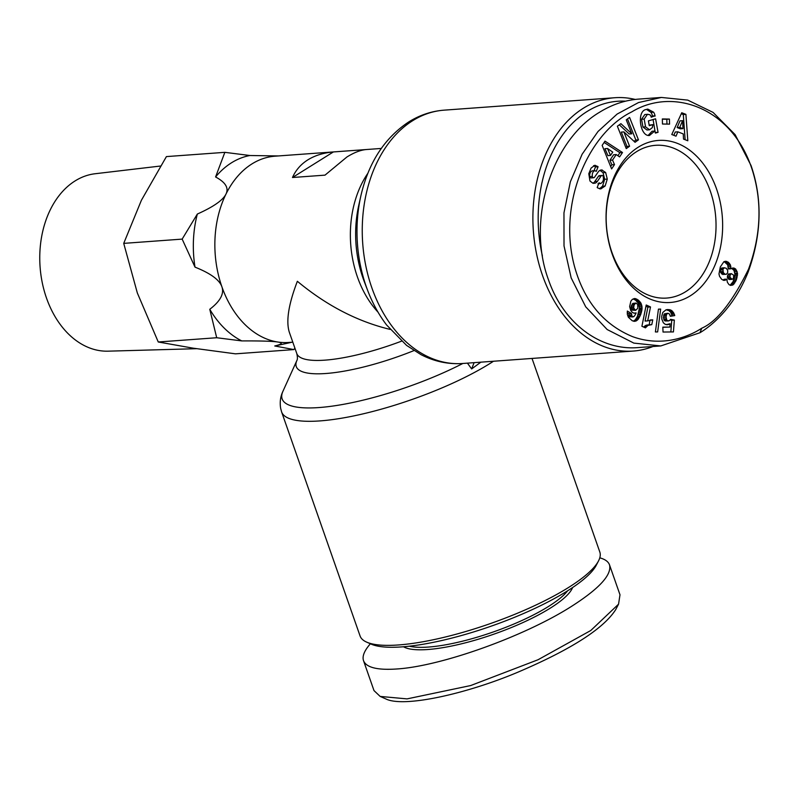 <?xml version="1.0" encoding="UTF-8"?>
<svg xmlns="http://www.w3.org/2000/svg" width="799" height="799" viewBox="0 0 799 799"><rect width="100%" height="100%" fill="white"/><g stroke="black" fill="none" stroke-linecap="round" stroke-linejoin="round"><path stroke-width="1.2" d="M532.024 358.441L599.819 552.029A127.001 31.351 160.7 0 1 598.501 560.958A127.001 31.351 160.7 0 1 568.419 587.565A127.001 31.351 160.7 0 1 366.671 642.136A127.001 31.351 160.7 0 1 360.079 635.984L281.618 411.934A127.001 31.351 -19.3 0 0 362.586 413.972A127.001 31.351 -19.3 0 0 489.957 363.505A127.001 31.351 -19.3 0 0 493.492 361.248M635.215 99.436A127.001 90.896 85.8 0 0 614.791 97.728A127.001 90.896 85.8 0 0 583.34 108.235A127.001 90.896 85.8 0 0 536.499 253.653A127.001 90.896 85.8 0 0 633.247 351.061A127.001 90.896 85.8 0 0 652.983 346.506M685.622 291.725A76.574 54.801 -94.2 0 1 666.666 298.067A76.574 54.801 -94.2 0 1 608.329 239.33A76.574 54.801 -94.2 0 1 636.573 151.66A76.574 54.801 -94.2 0 1 655.53 145.318A76.574 54.801 -94.2 0 1 713.867 204.055A76.574 54.801 -94.2 0 1 685.622 291.725M381.283 148.444L275.066 156.185A93.383 66.836 85.8 0 0 251.945 163.915A93.383 66.836 85.8 0 0 225.977 194.087A93.383 66.836 85.8 0 0 221.902 286.791A93.383 66.836 85.8 0 0 277.782 342.022A93.383 66.836 85.8 0 0 288.639 342.461L292.804 342.162M390.112 329.398C357.393 321.508 326.471 305.478 297.358 281.288C288.529 304.339 285.862 321.338 289.338 332.274L296.789 353.548A93.383 23.051 160.7 0 0 401.507 341.173M346.916 156.994L325.003 175.141L292.484 177.508C295.75 170.137 300.883 164.244 307.885 159.84C314.936 155.465 323.435 152.839 333.393 151.94L365.912 149.573C360.269 150.152 353.937 152.629 346.916 156.994M638.331 147.146A81.248 58.147 -94.2 0 1 716.513 188.864A81.248 58.147 -94.2 0 1 690.376 295.76A81.248 58.147 -94.2 0 1 612.184 254.052A81.248 58.147 -94.2 0 1 638.331 147.146M605.143 186.007L600.758 188.944L597.732 187.955L597.183 187.505L599.04 182.791L600.558 183.58C603.165 182.122 604.004 179.635 603.065 176.13A1.838 1.318 85.8 0 0 601.957 175.46A1.838 1.318 85.8 0 0 601.118 175.98L597.382 181.353A6.901 4.944 -94.2 0 1 594.975 183.191L592.898 183.241L589.972 181.013L588.793 173.733L591.09 168.08L594.925 165.243L598.081 166.761L596.254 171.376L594.846 170.646C592.878 171.485 592.029 173.423 592.309 176.459A1.838 1.318 85.8 0 0 592.369 176.659A1.838 1.318 85.8 0 0 593.687 177.748A1.838 1.318 85.8 0 0 594.526 177.228L598.181 171.965A6.901 4.944 -94.2 0 1 601.317 169.997A6.901 4.944 -94.2 0 1 601.807 169.997L605.662 172.524L607.28 179.086L605.143 186.007L602.546 186.197L604.673 179.276L603.055 172.714L599.999 170.347M593.687 177.748L591.08 177.937A1.838 1.318 -94.2 0 1 589.772 176.849A1.838 1.318 -94.2 0 1 589.712 176.649C589.422 173.613 590.271 171.675 592.249 170.836L594.846 170.646M599.47 188.824L602.546 186.197M597.532 166.322L594.935 166.512L593.607 165.613M644.174 119.061L645.552 126.851L649.557 129.798L652.324 127.61L652.903 124.634L649.267 125.683L648.398 120.889L655.589 118.811L658.056 132.314L655.41 133.083L654.701 131.056L649.497 135.47C640.139 136.829 636.493 111.54 645.752 109.573L647.769 109.093L653.602 112.18A8.509 6.092 -94.2 0 1 654.641 114.307A8.509 6.092 -94.2 0 1 655.04 115.775L651.195 117.213A3.456 2.467 85.8 0 0 651.015 116.484A3.456 2.467 85.8 0 0 649.557 114.656L647.41 114.367L644.174 119.061L641.577 119.251L644.803 114.547L647.899 114.277M649.557 129.798L646.95 129.987L642.945 127.031L641.577 119.251M645.552 126.851L642.945 127.031M648.169 135.391L652.094 131.246L654.701 131.056M655.04 115.775L652.433 115.965A8.509 6.092 85.8 0 0 652.034 114.497A8.509 6.092 85.8 0 0 650.995 112.369L646.471 109.363M751.03 165.493L735.13 134.632L713.068 112.399L687.749 100.115L661.402 97.448L638.531 102.542L617.118 114.067L598.032 131.465L582.121 154.237L570.366 181.763L563.964 212.844L564.014 245.892L571.165 277.892L585.727 306.846L607.17 329.538L633.837 343.101L660.793 345.937L699.984 332.724C712.698 325.043 734.331 306.696 748.234 271.81C761.667 234.516 762.606 199.071 751.03 165.493M661.402 97.448L638.631 99.106C625.018 100.155 611.954 104.559 599.45 112.319C550.94 141.113 526.601 220.834 548.394 279.55C563.215 322.956 599.899 350.791 638.031 347.595L660.793 345.937M542.381 255.87A123.266 88.22 -94.2 0 1 587.145 111.46A123.266 88.22 -94.2 0 1 625.537 101.173M567.66 590.761A89.648 22.132 160.7 0 1 548.374 606.541A89.648 22.132 160.7 0 1 409.368 646.191M403.495 646.761A91.515 22.592 -19.3 0 0 467.065 642.396A91.515 22.592 -19.3 0 0 550.271 608.149A91.515 22.592 -19.3 0 0 572.603 587.545M599.789 557.832C605.113 559.28 608.359 561.637 609.527 564.903L619.994 594.796L618.546 604.174L590.781 630.501L538.047 659.744L470.671 685.552L407.061 698.885L380.154 696.418L373.992 690.586L363.525 660.693C362.057 656.289 364.334 650.656 370.376 643.774M609.527 564.903C611.964 574.841 599.15 588.753 571.095 606.641C523.964 636.603 440.788 666.336 396.594 668.993C377.278 670.281 366.262 667.515 363.525 660.693M366.671 642.136L371.205 644.144A123.266 30.432 -19.3 0 0 567.01 591.17A123.266 30.432 -19.3 0 0 596.214 565.342L598.501 560.958M231.53 162.776A96.19 68.844 -94.2 0 1 249.907 155.515L224.849 152.339L166.412 156.594L141.413 200.249L123.725 243.375L137.328 292.953L158.262 341.992L193.218 348.184L235.495 353.837L293.922 349.582L274.766 345.977C282.227 344.169 283.226 342.851 277.782 342.022C272.389 341.193 260.384 340.823 241.757 340.913A96.19 68.844 -94.2 0 1 209.767 309.293C220.304 301.203 224.349 293.712 221.902 286.791C219.505 279.87 210.537 273.318 195.006 267.136A96.19 68.844 -94.2 0 1 197.333 214.052C213.463 206.831 223.001 200.179 225.977 194.087C228.993 187.995 225.538 182.292 215.58 176.969A96.19 68.844 -94.2 0 1 231.53 162.776M294.881 348.094L293.922 349.582M196.584 348.694L108.045 351.17A88.999 63.69 -94.2 0 1 42.007 281.418A88.999 63.69 -94.2 0 1 75.106 180.914A88.999 63.69 -94.2 0 1 95.111 173.743L160.479 166.032M292.064 342.212L276.334 345.657A96.19 68.844 -94.2 0 1 274.766 345.977M278.342 155.945L249.907 155.515M158.262 341.992L216.699 337.737L209.767 309.293M195.006 267.136L182.162 239.111L197.333 214.052M123.725 243.375L182.162 239.111M215.58 176.969L224.849 152.339M241.757 340.913L216.699 337.737M618.546 604.174L615.679 609.657C603.525 628.643 571.225 649.357 518.761 671.819C468.244 693.332 404.084 708.094 385.817 698.915L380.154 696.418M723.075 280.149L724.174 279.29L726.78 279.101L725.432 280.139L723.524 280.279M726.451 279.42L723.844 279.6M725.432 280.139L723.964 280.399L721.727 279.37L719.579 276.384L718.97 273.957L720.328 266.926L723.884 261.712L725.652 261.243L728.538 262.402L730.496 265.168L730.915 268.784L733.053 267.935L735.33 268.744L737.497 273.188L736.298 280.079L732.753 285.033L730.526 285.403L728.978 284.594L727.38 282.257L726.78 279.101M732.753 285.033L730.146 285.223L733.102 281.628L734.98 274.397L734.001 270.442L731.714 268.344M733.402 284.624L730.805 284.814M734.191 283.825L731.594 284.015M734.96 282.756L732.363 282.946M735.709 281.438L733.102 281.628M736.298 280.079L733.702 280.269M736.818 278.661L734.221 278.851M737.247 277.073L734.641 277.263M737.497 275.585L734.9 275.775M737.587 274.207L734.98 274.397M737.497 273.188L734.9 273.378M737.177 271.59L734.581 271.78M736.608 270.252L734.001 270.442M735.799 269.183L733.192 269.373M735.33 268.744L732.733 268.933M734.261 268.124L731.794 268.304M730.915 268.784L728.308 268.973L727.679 264.839L724.174 261.603L726.78 261.413M730.935 268.214L728.338 268.404M730.865 266.596L728.259 266.786M730.496 265.168L727.899 265.358M730.276 264.649L727.679 264.839M729.537 263.42L726.93 263.61M728.538 262.402L725.931 262.591M727.879 261.952L725.282 262.142M733.422 278.461L733.692 275.186L731.335 273.658L730.126 274.996L729.926 277.173L732.034 279.31L733.422 278.461M732.034 279.31L729.437 279.5L727.33 277.363L728.378 274.047L731.335 273.658M730.945 278.841L728.338 279.031M730.556 278.471L727.959 278.661M729.926 277.173L727.33 277.363M729.867 276.634L727.27 276.824M730.126 274.996L727.529 275.186M730.985 273.857L728.378 274.047M720.378 269.303L721.747 267.975L724.343 267.785L722.975 269.113L720.378 269.303L720.269 271.67L722.566 274.447L726.241 274.287L727.619 272.928L727.739 270.551L726.351 268.314L724.343 267.785M723.345 268.464L720.748 268.654M722.975 269.113L723.305 272.619L725.162 274.257L726.241 274.287M725.162 274.257L722.566 274.447M724.194 273.697L721.597 273.887M723.305 272.619L720.708 272.809M722.865 271.48L720.269 271.67M722.775 269.902L720.169 270.092M645.432 327.87L641.917 326.272L646.211 304.998L650.506 306.946L647.689 320.878L652.753 319.86L651.784 324.634L647.969 325.393L645.432 327.87M643.585 327.031L645.991 325.303L650.606 324.674M646.221 326.801L643.614 326.991M647.05 326.022L644.443 326.212M647.969 325.393L645.372 325.583M648.598 325.113L645.991 325.303M649.527 324.843L646.93 325.033M649.197 324.774L649.996 320.049M652.753 319.86L650.146 320.049M652.064 319.86L650.586 319.96M647.689 320.878L645.083 321.068L647.899 307.136L645.962 306.257M650.506 306.946L647.899 307.136M655.4 331.955L658.446 309.123L660.663 309.093L657.647 331.935L655.4 331.955M660.663 309.093L658.426 309.263M632.259 320.779L628.344 317.203L627.335 314.367L627.335 311.061L631.46 313.498L632.079 316.614L633.967 316.554L635.205 314.856L636.164 312.938L634.176 313.238L632.299 312.339L630.711 310.451L629.642 306.616L630.87 301.153L632.279 299.435L635.005 298.536L638.241 300.054L640.818 302.901L641.957 306.307L641.977 309.652L640.658 314.686L638.001 319.5L635.215 321.248L632.259 320.779M635.215 321.248L634.196 321.328M633.407 321.198L635.405 319.69L637.432 316.354L639.47 308.014L638.211 303.091L635.644 300.244L633.168 298.896M636.144 320.958L633.547 321.148M636.533 320.749L633.927 320.938M637.282 320.219L634.686 320.409M638.001 319.5L635.405 319.69M638.701 318.591L636.094 318.781M639.37 317.473L636.773 317.662M640.029 316.164L637.432 316.354M640.658 314.686L638.061 314.876M640.998 313.767L638.391 313.957M641.437 312.319L638.84 312.509M641.777 310.961L639.17 311.151M641.977 309.652L639.37 309.842M642.066 308.434L639.46 308.624M642.076 307.825L639.47 308.014M641.957 306.307L639.35 306.496M641.677 304.958L639.08 305.148M641.237 303.73L638.641 303.92M640.818 302.901L638.211 303.091M640.119 301.912L637.512 302.102M639.26 300.973L636.653 301.163M638.241 300.054L635.644 300.244M637.962 299.855L635.355 300.044M636.933 299.166L634.326 299.355M635.934 298.736L633.337 298.926M635.005 298.536L634.116 298.606M636.164 312.938L633.777 313.108M633.008 316.973L629.412 316.764L628.853 313.687L627.225 312.729M632.079 316.614L629.472 316.803M632.019 316.574L629.412 316.764M631.36 315.455L628.763 315.645M631.31 315.006L628.713 315.196M631.46 313.498L628.853 313.687M637.672 304.139L635.485 303.201L634.046 305.148L633.647 308.024L635.624 310.342L637.782 308.294L637.672 304.139M635.624 310.342L632.059 310.122L631.05 306.806L632.888 303.39L636.094 303.061M634.656 309.932L632.059 310.122M634.096 309.313L631.5 309.503M633.647 308.024L631.04 308.214M633.617 307.895L631.01 308.084M633.657 306.616L631.05 306.806M634.046 305.148L631.45 305.338M634.076 305.088L631.47 305.278M634.736 303.87L632.139 304.059M635.485 303.201L632.888 303.39M673.437 331.925L663.03 332.034L662.83 327.141L669.882 327.071L670.121 323.745L667.664 324.734L665.187 324.304L663.37 322.786L661.832 319.151L661.712 316.334L662.8 312.439L666.086 309.772L668.983 309.603L671.579 310.451L674.326 314.197L674.746 315.585L670.321 316.294L669.482 314.057L668.034 313.278L666.556 314.277L666.066 316.933L666.716 319.92L667.654 320.779L669.432 320.649L670.581 319.35L674.346 320.069L673.437 331.925M670.85 331.955L671.749 320.259L670.121 319.95M674.346 320.069L671.749 320.259M668.443 320.958L665.048 320.968L664.109 320.109L663.48 317.353L664.478 313.817L668.034 313.278M667.654 320.779L665.048 320.968M666.805 320.059L664.199 320.249M666.716 319.92L664.109 320.109M666.276 318.781L663.669 318.971M666.076 317.163L663.48 317.353M666.066 316.933L663.47 317.123M666.166 315.395L663.569 315.585M666.556 314.277L663.949 314.466M667.085 313.627L664.478 313.817M670.261 316.074L672.139 315.775L670.701 312.339L668.973 310.641L666.066 309.782M674.746 315.585L672.139 315.775M674.326 314.197L671.719 314.387M673.817 313.008L671.21 313.198M673.307 312.149L670.701 312.339M672.478 311.171L669.872 311.36L672.478 311.171M671.579 310.451L668.973 310.641M670.531 309.952L667.924 310.142M669.991 309.772L667.395 309.962M668.983 309.603L666.386 309.792M667.834 309.543L667.005 309.613M668.693 324.494L666.446 324.664M666.206 324.634L670.121 323.745M669.163 324.304L666.556 324.494M669.882 327.071L662.83 327.3M701.742 328.219C716.793 321.677 732.393 302.002 748.533 269.183C760.298 237.003 762.136 205.952 754.046 176.01C736.109 108.754 674.186 86.082 631.819 111.86C586.256 133.972 553.288 211.845 578.376 278.432C588.933 306.616 606.96 326.012 632.468 336.599C662.181 347.505 688.958 336.669 701.742 328.219L699.984 332.724M614.491 164.594L611.615 168.919L602.156 145.388L604.983 141.133L622.501 152.519L619.595 156.914L616.209 154.557L612.543 160.08L614.491 164.594L611.884 164.784L609.937 160.269L613.612 154.746L616.209 154.557M676.014 136.17L671.779 134.522L681.747 112.739L685.912 114.357L687.809 140.764L683.525 139.096L683.255 133.932L677.852 131.825L676.014 136.17M662.471 124.015L662.331 118.951L669.412 119.071L669.552 124.135L662.471 124.015M631.799 133.803L626.256 119.83L629.582 117.443L638.461 139.845L635.065 142.292L623.899 131.905L629.582 146.237L626.256 148.624L617.377 126.212L620.913 123.675L631.799 133.803L629.193 133.992L619.325 124.814M651.075 116.684L652.433 115.965M655.1 116.085L652.493 116.274M653.602 112.18L650.995 112.369M655.23 132.574L653.093 119.53M658.056 132.314L655.46 132.504M649.178 125.143L652.903 124.634M592.828 183.221A6.901 4.944 85.8 0 0 594.786 181.543L598.521 176.17A1.838 1.318 -94.2 0 1 599.35 175.65L601.957 175.46M607.28 179.086L604.673 179.276M605.662 172.524L603.055 172.714M602.356 170.067L600.319 170.217M593.997 170.716L595.475 166.951L594.935 166.512M598.081 166.761L595.475 166.951M625.737 147.316L626.975 146.427L621.292 132.095L623.899 131.905M629.582 146.237L626.975 146.427M634.046 141.343L635.854 140.035L627.495 118.941M638.461 139.845L635.854 140.035M666.945 124.085L666.815 119.261L662.341 119.181M669.412 119.071L666.815 119.261M673.847 135.321L675.245 132.015L677.852 131.825M685.123 139.715L683.305 114.547L681.277 113.758M685.912 114.357L683.305 114.547M680.388 128.819L677.143 127.56L679.979 120.869L682.576 120.679L679.739 127.371L682.985 128.629L680.388 128.819M679.739 127.371L677.143 127.56M682.985 128.629L682.576 120.679M610.686 166.592L611.884 164.784M612.543 160.08L609.937 160.269M617.897 155.725L619.904 152.709L604.104 142.442M622.501 152.519L619.904 152.709M610.536 155.445L612.743 152.13L607.53 148.494L610.536 155.445L607.939 155.635L604.933 148.684L607.53 148.494M333.393 151.94L292.484 177.508M474.097 362.656L471.65 368.938L467.425 363.146M480.858 362.167L471.65 368.938M462.841 363.475A122.207 30.172 160.7 0 1 336.179 405.552A122.207 30.172 160.7 0 1 282.926 391.31L296.898 360.449A98.177 24.24 -19.3 0 0 413.942 350.591M633.247 351.061L462.601 363.495A127.001 90.896 -94.2 0 1 365.852 266.077A127.001 90.896 -94.2 0 1 412.703 120.669A127.001 90.896 -94.2 0 1 444.144 110.152L614.791 97.728M367.89 173.243A93.383 66.836 85.8 0 0 378.007 312.129M364.204 281.398A98.177 70.272 -94.2 0 1 358.681 205.673L360.788 196.204A122.207 87.471 85.8 0 0 367.65 290.437L364.194 281.378M592.309 176.459L589.712 176.649M594.975 183.191L593.277 183.321M597.382 181.353L594.786 181.543M601.118 175.98L598.521 176.17M599.659 183.291L598.821 183.351M601.807 169.997L600.838 170.067M296.898 360.449C297.618 359.27 297.578 356.963 296.789 353.548M360.788 196.204C368.439 162.786 384.439 138.017 408.788 121.907C419.795 115.046 431.58 111.121 444.144 110.152M600.558 183.58L597.962 183.77M281.618 411.934L280.649 408.329C279.67 402.197 280.429 396.524 282.926 391.31M462.601 363.495C448.189 364.464 434.306 361.508 420.963 354.626L406.571 345.388L386.566 324.943C378.826 314.716 372.524 303.211 367.65 290.437"/></g></svg>
